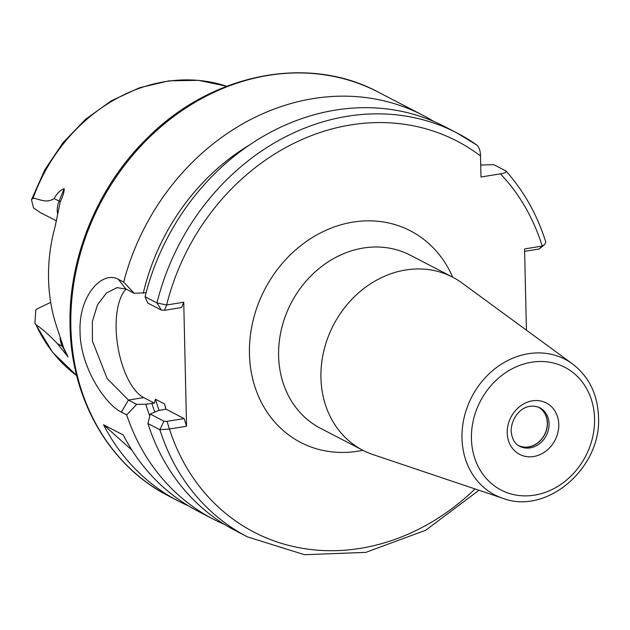 <?xml version="1.0" encoding="UTF-8"?>
<svg xmlns="http://www.w3.org/2000/svg" width="630" height="630" viewBox="0 0 630 630"><rect width="100%" height="100%" fill="white"/><g stroke="black" fill="none" stroke-linecap="round" stroke-linejoin="round"><path stroke-width="0.94" d="M538.91 407.295A21.743 18.664 -62.6 0 1 547.423 422.998A21.743 18.664 -62.6 0 1 518.915 445.843M538.091 406.964A21.625 18.569 -62.6 0 1 547.289 422.998A21.625 18.569 -62.6 0 1 537.752 442.803A21.625 18.569 -62.6 0 1 518.175 445.363M320.93 377.764A97.508 83.727 117.4 0 0 362.833 450.269A97.508 83.727 117.4 0 0 373.023 454.592L502.787 498.291A76.364 65.567 -62.6 0 1 461.987 438.126A76.364 65.567 -62.6 0 1 499.787 365.219A76.364 65.567 -62.6 0 1 572.497 363.904L462.034 282.996A97.508 83.727 117.4 0 0 452.631 277.161A97.508 83.727 117.4 0 0 364.14 288.304A97.508 83.727 117.4 0 0 320.93 377.764M57.676 214.232A20.798 17.86 -62.6 0 1 59.055 201.096L64.221 188.693C64.134 192.276 62.811 196.647 60.252 201.797L55.164 226.391A167.659 143.963 117.4 0 0 48.549 278.988A167.659 143.963 117.4 0 0 57.495 329.073L63.559 347.587L68.04 356.879L62.346 346.24L57.425 343.689L68.04 356.879M50.699 302.345L36.39 309.236A20.798 17.86 117.4 0 0 35.8 310.149L34.894 323.119L35.941 324.647C42.36 328.994 49.526 335.341 57.425 343.689M188.52 505.89A227.517 195.355 -62.6 0 1 178.487 501.102A227.517 195.355 -62.6 0 1 103.533 424.754L123.244 434.976A227.517 195.355 -62.6 0 0 198.206 511.324L213.397 519.207A227.517 195.355 -62.6 0 1 126.685 414.879L121.354 412.115C105.304 404.389 80.191 367.125 80.049 331.6C78.616 295.753 102.202 270.168 118.338 279.342L123.669 282.114A227.517 195.355 -62.6 0 1 422.919 115.29A227.517 195.355 -62.6 0 1 433.802 121.456M224.713 524.554A227.517 195.355 -62.6 0 1 213.397 519.207M64.221 188.693C60.456 189.969 57.094 193.252 54.133 198.544C46.116 203.821 39.8 198.899 33.075 198.245L31.5 199.734L33.469 207.609A20.798 17.86 117.4 0 0 34.099 208.317L40.06 212.397L56.472 220.909M480.706 164.288A227.517 195.355 -62.6 0 1 481.288 165.06M161.414 310.11L156.98 302.928L166.627 304.999L183.747 302.227L181.621 307.527L164.501 310.299L161.414 310.11L147.711 302.998L145.073 296.754L156.98 302.928A227.517 195.355 -62.6 0 1 457.018 132.977A227.517 195.355 -62.6 0 1 477.02 145.199C479.241 147.404 480.406 151.003 480.517 155.988L480.989 176.998L500.456 173.849C505.079 173.1 506.788 172.077 505.583 170.777L493.684 164.603L480.722 165.084M526.412 330.151L524.569 248.937L542.217 246.078L544.493 244.692L545.84 242.266C537.343 215.074 524.073 191.355 506.048 171.108L505.583 170.777M123.669 282.114L134.198 293.296L125.937 289.012L117.085 287.642L106.517 292.926L97.469 304.841L92.342 321.552L92.437 341.106L107.139 378.528L128.457 400.066L136.718 404.35L145.806 404.247L154.342 403.121L143.695 397.601A57.779 24.964 80.8 0 1 117.802 346.169A57.779 24.964 80.8 0 1 126.031 289.06M146.105 292.737L134.198 293.296M143.286 293.194A208.719 179.219 -62.6 0 1 249.661 144.869M154.342 403.121L155.5 399.255L164.54 403.948L165.911 409.122L158.13 410.642L150.231 414.052L163.934 421.163L167.021 421.352L184.141 418.58L165.911 409.122M145.073 296.754A227.517 195.355 -62.6 0 1 445.111 126.803L457.018 132.977L477.02 145.199M184.141 418.58L186.559 426.234L169.439 429.006L159.855 429.723L147.956 423.549L150.231 414.052M163.934 421.163L159.855 429.723A227.517 195.355 -62.6 0 0 247.495 536.894L235.596 530.72A227.517 195.355 -62.6 0 1 147.956 423.549M136.718 404.35L126.685 414.879M149.775 415.95A208.719 179.219 -62.6 0 1 145.806 404.247M186.559 426.234L183.747 302.227M500.456 173.849A220.287 189.157 117.4 0 1 542.217 246.078L539.107 249L524.625 251.339M480.517 155.988A220.287 189.157 117.4 0 0 166.627 304.999L164.501 310.299M167.021 421.352L169.439 429.006A220.287 189.157 117.4 0 0 475.02 488.935M132.032 450.277L103.533 424.754M558.778 424.51A28.964 24.869 -62.6 0 1 533.626 456.522A28.964 24.869 -62.6 0 1 507.213 432.865A28.964 24.869 -62.6 0 1 532.366 400.853A28.964 24.869 -62.6 0 1 558.778 424.51M519.703 446.284A21.743 18.664 117.4 0 0 539.43 443.796A21.743 18.664 117.4 0 0 549.061 423.848A21.743 18.664 117.4 0 0 539.721 407.681C523.876 401.145 511.237 416.769 511.143 430.991C511.891 438.858 514.741 443.953 519.703 446.284M471.429 438.653A69.158 59.385 117.4 0 0 534.5 495.148A69.158 59.385 117.4 0 0 594.562 418.714A69.158 59.385 117.4 0 0 531.484 362.226A69.158 59.385 117.4 0 0 471.429 438.653M362.872 450.285A119.172 102.328 -62.6 0 1 249.448 353.824A119.172 102.328 -62.6 0 1 332.419 227.619A119.172 102.328 -62.6 0 1 452.671 277.176M452.631 277.161L410.303 255.197A97.508 83.727 117.4 0 0 321.812 266.34A97.508 83.727 117.4 0 0 278.602 355.808A97.508 83.727 117.4 0 0 320.505 428.305L362.833 450.269M70.851 326.82A227.517 195.355 117.4 0 0 168.635 495.983C109.557 466.035 71.151 399.436 70.056 325.946C68.119 258.064 97.713 186.244 147.491 137.907C211.404 73.584 307.676 54.149 378.15 92.067A227.517 195.355 117.4 0 0 171.683 118.07A227.517 195.355 117.4 0 0 70.851 326.82M35.941 324.647A164.454 141.214 117.4 0 0 76.679 375.543L52.636 352.335L34.894 323.119M31.5 199.734L44.832 169.769L63.11 142.585L85.601 119.259L111.431 100.729L139.592 87.743L168.982 80.837L198.426 80.333L226.737 86.263A164.454 141.214 117.4 0 0 33.075 198.245M155.5 399.255A198.623 170.549 117.4 0 0 159.177 410.469M165.729 407.862A198.623 170.549 -62.6 0 1 164.54 403.948M154.822 412.067A202.238 173.652 -62.6 0 1 151.822 403.271M121.354 412.115L128.457 400.066L143.695 397.601M118.338 279.342L125.937 289.012M60.252 201.797A10.836 0.543 -157.4 0 0 59.055 201.096L54.133 198.544M63.252 346.988A10.836 4.788 151.9 0 0 62.346 346.24A20.798 17.86 -62.6 0 1 60.126 337.42M502.787 498.291C546.848 515.269 601.634 467.814 598.5 416.847C597.61 394.254 588.948 376.606 572.497 363.904M168.635 495.983L178.487 501.102M378.15 92.067L422.919 115.29M247.495 536.894L304.518 554.715L365.817 552.376L425.77 530.2L478.958 490.266M544.493 244.692L539.193 248.968"/></g></svg>
